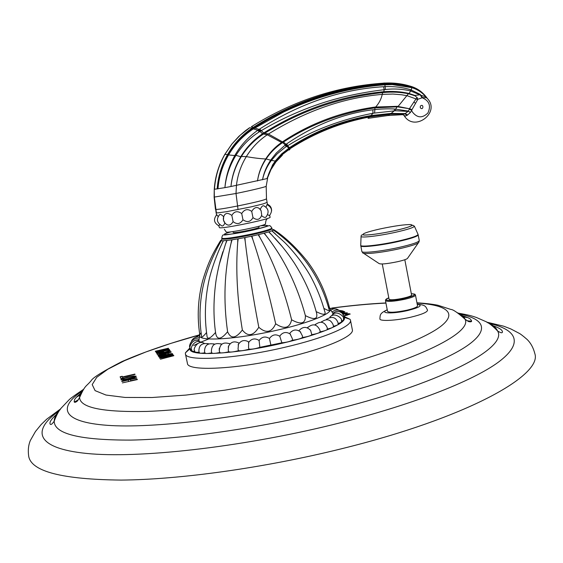 <?xml version="1.0" encoding="UTF-8"?>
<svg xmlns="http://www.w3.org/2000/svg" width="563" height="563" viewBox="0 0 563 563"><rect width="100%" height="100%" fill="white"/><g stroke="black" fill="none" stroke-linecap="round" stroke-linejoin="round"><path stroke-width="0.84" d="M486.594 322.106L503.73 326.209L510.873 328.954L518.868 333.155C520.261 333.775 522.985 335.858 527.052 339.405C530.719 342.944 533.316 347.681 534.85 353.634C542.542 375.261 467.22 417.866 341.284 448.824C264.117 467.966 179.463 479.648 121.017 480.084C62.577 479.458 31.824 471.632 28.748 456.6C27.833 450.527 28.375 445.143 30.367 440.456L35.462 431.504L41.176 424.516L46.68 419.196L60.846 408.724M128.596 381.214L128.146 380.074L121.868 381.531L121.742 381.172L136.542 377.745L136.703 378.097L130.306 379.575L130.778 380.708L137.21 379.216L137.372 379.575L122.368 382.896M136.19 376.232L133.811 375.971L127.85 377.062L122.424 378.582L120.89 379.729L123.1 380.081L128.674 379.082L134.466 377.449L136.211 376.337M122.628 377.294L122.882 377.97L120.749 378.463L120.13 376.774L122.241 376.281L122.495 376.95L134.895 374.085L135.05 374.43L122.628 377.294L122.847 377.977M172.025 355.879L159.751 358.23L159.491 357.822L171.159 354.676L158.794 356.724L172.679 354.092L172.968 354.486L162.32 357.406L173.559 355.302L173.847 355.696L160.385 359.222M167.598 353.163L168.175 353.986L172.285 353.55L158.344 356.027L158.041 355.549L171.046 351.861L167.64 353.367L168.217 354.19L172.187 353.571M157.668 353.318L163.347 352.03L164.67 352.234L169.942 350.348L170.167 350.665L163.946 352.867L170.863 351.608L157.485 354.669L156.993 353.881L157.668 353.318L157.042 353.986M169.505 349.75L157.612 352.473L169.153 349.271L156.796 351.213L168.393 348.237L155.289 351.228L155.606 351.727L166.444 349.7L156.127 352.551L156.451 353.057L169.505 349.75L157.612 352.473M343.923 316.132L350.179 314.013L348.933 313.69L345.077 314.288L348.391 314.316L343.831 315.829M343.184 314.45L347.357 312.824L342.332 312.901M342.015 312.458L344.823 311.818L343.099 311.086L341.565 311.649M341.797 312.198L342.487 312.043L341.248 311.515L343.099 311.086M339.179 310.368L342.649 310.896L340.861 311.311M387.231 309.763C379.743 313.415 380.215 314.604 379.898 318.947C379.835 321.508 396.422 320.614 410.969 317.159C421.736 314.527 427.261 312.219 427.549 310.227C425.635 306.272 425.614 304.984 417.225 304.245M350.467 320.199L352.347 329.763C354.486 335.956 326.202 348.42 286.398 357.611C236.749 369.441 187.113 371.671 187.416 363.318L185.41 353.782C185.023 361.756 234.623 359.152 284.329 347.392C324.182 338.243 352.544 326.09 350.467 320.199L350.102 319.334L344.141 317.3M137.323 379.582L130.827 380.933L130.306 379.575M136.654 378.104L121.819 381.39M136.204 376.401L133.86 376.19L127.9 377.287L122.467 378.808L120.939 379.835M134.346 376.928L124.648 379.441L123.051 379.272L124.134 378.47L128.188 377.365L132.565 376.534L134.29 376.675L133.037 377.731L124.697 379.666L123.086 379.441M135 374.437L122.544 377.175L122.291 376.506L120.208 376.985M173.756 355.725L162.32 357.406M172.876 354.514L158.914 356.921M171.159 354.676L159.611 358.012M171.159 352.164L158.161 355.739M166.148 354.352L159.646 355.682L165.691 353.698L166.148 354.352L159.603 355.471M170.772 351.629L163.946 352.867M170.082 350.693L164.713 352.438L163.39 352.234L157.71 353.529M163.573 352.959L159.259 353.944L159.329 353.184L162.58 352.459L163.615 353.163L159.301 354.148L159.012 353.655M169.062 349.292L156.796 351.213M168.499 348.518L155.402 351.418M166.444 349.7L156.247 352.734M347.209 313.795L346.611 314.147M350.158 314.126L347.244 313.999M348.391 314.316L347.652 315.006L343.894 316.026M347.336 312.929L342.452 313.091M342.501 313.176L345.605 313.127L343.113 314.344M345.605 313.127L342.994 314.161M344.542 311.881L343.141 311.29M342.487 312.043L341.952 312.374M342.367 310.959L339.58 310.537M385.458 300.6L387.541 311.381C389.476 312.838 395.986 312.437 407.07 310.171C413.847 308.531 417.338 307.095 417.535 305.871L415.473 295.054C415.262 296.215 411.764 297.609 404.973 299.242C393.882 301.508 387.372 301.958 385.458 300.6C386.507 298.988 383.882 300.501 388.801 297.848C380.553 300.902 392.01 301.388 404.593 298.411C414.762 295.758 417 294.182 411.314 293.689C416.817 294.196 414.375 294.435 415.473 295.054M382.263 263.991L389.054 299.15L389.533 299.516C392.587 300.867 412.559 296.764 411.567 294.991L404.818 259.733M363.585 253.287L379.012 263.512C380.771 264.476 386.964 263.871 397.569 261.704C404.072 260.197 407.443 258.994 407.689 258.1L418.337 242.878M344.021 316.497L350.102 319.334M208.838 338.933L200.083 342.452M197.599 343.592L195.417 344.655M195.298 344.718L193.714 345.548M189.998 347.793L185.403 352.839L185.41 353.782M190.174 348.687C187.282 356.745 234.482 354.521 282.471 343.198C320.903 334.401 347.737 322.733 344.155 317.49M190.625 349.897L191.779 350.214M201.146 342.557L200.9 342.205C194.911 338.778 189.815 348.152 191.631 349.644L192.18 351.213L194.819 351.488M204.151 343.289L204.052 343.198C197.493 339.503 192.687 349.89 194.58 350.629L195.129 352.22L199.211 352.332M207.902 343.564L208.627 343.873C202.103 342.621 198.859 345.091 198.894 351.277L199.45 352.874C199.83 353.36 201.645 353.332 204.904 352.783M213.687 343.824L214.538 344.197C207.958 342.649 204.629 345.098 204.524 351.551L205.08 353.163C205.636 353.719 207.881 353.606 211.815 352.832M221.702 344.225C215.059 342.311 211.618 344.718 211.364 351.439L211.927 353.064C212.694 353.677 215.326 353.487 219.816 352.494M229.964 343.873C223.244 341.614 219.683 343.965 219.296 350.946L219.859 352.579C220.858 353.233 223.828 352.966 228.754 351.769C230.246 352.368 233.511 351.995 238.529 350.665C240.781 351.066 244.258 350.566 248.98 349.173C251.928 349.37 255.553 348.757 259.853 347.336L281.873 342.797C286.483 342.381 290.022 341.516 292.5 340.193C297.461 339.595 300.804 338.68 302.549 337.462C307.736 336.688 310.811 335.752 311.782 334.654C316.688 333.817 319.446 332.916 320.065 331.952L319.946 330.228C316.913 323.999 312.732 323.197 307.419 327.828M320.073 331.825C324.471 330.981 326.885 330.143 327.314 329.313L327.194 327.603C324.394 321.55 320.298 320.664 314.921 324.935M327.321 329.017C331.1 328.208 333.113 327.448 333.373 326.751L333.261 325.048C330.692 319.193 326.688 318.229 321.248 322.156M333.387 326.294C336.428 325.548 338.018 324.886 338.152 324.323L338.032 322.634C335.696 316.962 331.762 315.949 326.23 319.601L326.751 319.052M330.235 316.856L329.869 317.229C334.366 311.367 342.818 318.848 341.445 320.403L341.558 322.071L338.159 323.683M332.261 314.949L332.05 315.16C336.639 309.221 345.02 317.426 343.451 318.391L343.564 320.051L341.551 321.22M332.775 313.373L332.775 313.401C335.949 310.741 339.151 310.734 342.353 313.387L344.049 316.645L344.162 318.285L343.529 318.883M309.678 329.278L310.67 330.467L311.782 334.654M300.023 331.452L302.373 335.794L302.549 337.462M290.022 333.831L292.281 338.539L292.5 340.193M279.762 336.202L281.873 342.797M269.445 338.476L270.902 345.189M259.093 340.46L259.853 347.336M248.698 342.311L248.543 347.561L248.98 349.173M238.494 344.049L238.05 349.06L238.529 350.665M228.655 345.773L228.226 350.186L228.754 351.769M332.832 313.345L333.022 314.309M332.05 315.16L331.98 315.66M321.846 321.494L321.227 322.156M315.547 324.189L314.893 324.928M307.926 327.152L307.391 327.821M299.009 330.587L298.911 330.734C302.746 326.392 306.666 326.301 310.67 330.467M219.239 348.469L219.288 350.911M229.978 343.852L229.317 343.479M221.723 344.204L220.837 343.768M204.052 343.198L203.517 342.973M199.408 341.741L199.098 340.882M198.802 340.77L199.063 339.454M220.999 241.358L221.28 240.134L220.576 240.549C213.659 252.069 208.444 261.176 202.673 280.719C197.958 298.608 197.001 316.624 199.795 334.774L201.097 332.606M201.561 335.984L201.575 336.069C201.244 338.117 202.898 336.948 206.544 332.557M206.91 335.309L206.931 335.449C207.17 339.876 210.048 338.877 215.552 332.43M215.678 333.366L215.699 333.514C217.114 340.249 221.083 339.658 227.593 331.727C230.858 339.207 235.777 338.63 242.35 329.995C247.79 336.97 253.273 336.062 258.804 327.279C266.123 333.683 271.746 332.515 275.673 323.781C284.385 329.608 289.699 328.278 291.606 319.784C301.114 325.083 305.709 323.69 305.378 315.604C314.224 320.199 317.947 319.348 316.568 313.049L316.526 312.901M316.174 311.628C323.366 315.196 326.223 315.139 324.752 311.445L324.717 311.318M323.915 308.397C328.391 310.783 330.15 311.283 329.193 309.91L329.179 309.833M328.363 306.786L329.552 307.905C325.217 290.825 317.729 275.201 307.088 261.035C296.025 247.34 284.934 236.875 273.815 229.648L272.858 229.549M272.865 229.549L273.238 229.957L273.815 229.648M271.929 230.739L273.47 230.105L271.929 230.739L275.011 233.554L271.795 230.795L268.896 231.829L271.795 230.795M275.694 234.166L275.011 233.554M268.896 231.829L271.633 234.778L268.671 231.9L264.329 233.152L268.671 231.9M282.359 246.742L271.633 234.778M264.329 233.152L266.573 236.256L264.019 233.23L258.537 234.616L264.019 233.23M305.378 315.604C297.144 285.251 284.209 258.804 266.573 236.256M258.537 234.616L260.155 237.889L258.164 234.701L251.928 236.115L258.164 234.701M291.606 319.784C283.97 288.96 273.491 261.661 260.155 237.889M251.928 236.115L252.85 239.549L251.52 236.207L244.968 237.551L251.52 236.207M275.673 323.781C268.797 292.612 261.197 264.533 252.85 239.549M244.968 237.551L245.179 241.126L244.56 237.628L238.177 238.811L244.56 237.628M258.804 327.279C252.787 295.913 248.248 267.2 245.179 241.126M238.177 238.811L237.706 242.498L237.79 238.874L232.04 239.803L237.79 238.874M242.35 329.995C237.178 298.622 235.637 269.459 237.706 242.498M232.04 239.803L230.978 243.568L231.71 239.852L226.995 240.457L231.71 239.852M227.593 331.727C223.187 300.522 224.313 271.141 230.978 243.568M226.995 240.457L225.46 244.265L226.741 240.485L223.384 240.739L226.741 240.485M219.288 264.321L225.46 244.265M223.384 240.739L221.548 244.539L223.222 240.739L221.329 240.788L223.222 240.739M220.323 247.234L221.548 244.539M220.576 240.549L221.386 240.605M271.852 228.071L271.985 228.859C270.782 230.07 263.878 232.069 251.281 234.862C234.56 238.304 224.792 239.697 221.97 239.036L221.78 238.262C224.081 239.064 233.863 237.692 251.133 234.145C264.202 231.245 271.106 229.218 271.852 228.071C270.599 225.995 269.67 225.221 269.065 225.742C267.897 225.707 267.981 226.713 249.93 230.739C232.85 233.941 224.187 235.327 223.94 234.898C222.807 234.588 222.089 235.707 221.78 238.262M258.874 226.291L259.079 227.283C258.67 227.867 255.095 228.895 248.353 230.387C239.479 232.209 234.44 232.927 233.23 232.54L233.026 231.548M267.418 218.479C266.679 219.999 266.017 218.578 265.462 223.891C267.122 225.214 228.726 233.23 226.256 232.069L224.334 229.204M269.705 215.355L270.078 217.184C272.042 218.775 222.385 229.099 219.429 227.705L218.803 225.805M218.12 216.537L216.762 214.735C213.166 219.296 213.898 223.004 218.958 225.854L219.661 224.538M224.904 223.025C223.659 225.742 222.469 226.586 221.336 225.566C216.839 222.631 216.227 219.028 219.5 214.77C220.217 213.968 221.597 214.616 223.638 216.706M260.247 209.387L261.119 210.71L261.689 214.918L261.323 216.122C259.536 219.873 256.756 220.372 252.984 217.635C250.507 221.991 247.171 222.702 242.977 219.767C240.26 224.088 236.967 224.707 233.096 221.625C230.9 225.327 228.465 226.073 225.791 223.87C222.99 221.203 222.589 218.205 224.581 214.883C226.115 212.807 228.536 212.99 231.829 215.425C234.222 211.238 237.516 210.611 241.71 213.546C244.433 209.218 247.769 208.507 251.724 211.421C253.976 207.663 256.439 206.635 259.114 208.352L260.247 209.387C261.521 206.487 262.752 205.319 263.927 205.896L264.758 206.269M263.927 205.896C268.41 208.493 269.262 211.977 266.475 216.34C265.666 217.972 264.012 217.719 261.514 215.594M266.003 207.156L266.989 204.622C272.049 207.388 272.844 211.076 269.367 215.678L267.601 214.616M238.043 209.605L236.01 193.482C251.844 190.308 267.587 186.452 266.193 186.219L266.489 198.83C264.68 200.041 254.948 202.448 237.29 206.058C225.228 208.409 218.029 209.527 215.706 209.429L216.122 212.758L217.719 212.884L226.671 211.674L251.225 206.846L263.512 203.806L267.094 202.384L267.587 204.841M223.835 216.185L224.581 214.883M218.958 215.319L219.5 214.77M251.724 211.421L252.984 217.635M241.71 213.546L242.977 219.767M231.829 215.425L233.096 221.625M223.666 216.748L223.441 220.056L224.933 222.92M249.247 128.118L240.331 135.092L231.984 143.91L238.951 136.288L245.454 130.7L249.613 127.717L252.111 128.118C241.977 134.972 233.807 143.769 227.607 154.501L227.748 154.558C221.611 165.226 218.085 176.691 217.163 188.957C218.064 176.705 221.541 165.219 227.607 154.501L224.771 154.424L231.984 143.903L224.862 154.403C218.768 165.233 215.305 176.852 214.468 189.259L224.919 187.641C225.847 176.261 229.19 165.473 234.947 155.275L235.053 155.092C240.823 145.148 248.41 136.872 257.812 130.264L259.093 129.391L260.493 131.116L261.07 130.771C279.213 119.989 298.432 111.136 318.714 104.197C338.257 97.49 360.088 92.649 384.212 89.672L385.444 89.524C393.741 88.518 402.123 88.982 410.575 90.917L419.808 94.809L414.896 95.436L408.731 93.388C400.694 91.558 392.263 91.009 383.438 91.748L382.833 91.804C340.397 96.062 300.874 109.672 264.244 132.65L262.597 133.727C253.653 139.814 246.425 147.4 240.922 156.472L240.823 156.641C235.2 166.169 231.914 176.128 230.957 186.508L266.953 178.612L272.619 164.86L275.3 161.124L272.619 164.86M227.607 154.501L227.748 154.558C233.969 143.938 242.181 135.219 252.386 128.399L253.793 127.491C295.42 101.643 337.392 87.856 384.867 84.105L384.979 84.098C394.255 83.479 403.263 84.499 412.003 87.166L412.032 87.181C417.83 89.038 422.581 92.346 426.275 97.089L427.31 98.419L426.515 97.723L422.602 97.61L417.852 99.271L417.148 97.54L414.818 95.731L408.703 93.824C400.687 92.135 392.327 91.699 383.607 92.515L383.009 92.571C340.559 97.075 301.128 110.637 264.709 133.241L263.062 134.297C254.096 140.278 246.833 147.731 241.267 156.655L241.168 156.824C235.425 166.282 232.026 176.177 230.957 186.508L224.919 187.641C226.059 176.318 229.669 165.656 235.742 155.655L235.855 155.479C241.963 145.747 249.747 137.893 259.205 131.911L260.493 131.116M252.14 128.097L252.414 128.385L252.111 128.118L253.519 127.196C294.576 101.277 338.307 86.765 384.712 83.662L384.825 83.655C394.114 83.085 403.164 84.197 411.975 86.983L412.003 86.998C417.788 88.912 422.546 92.269 426.275 97.075L425.297 96.182C421.694 92.1 417.246 89.2 411.968 87.504L411.898 87.476C403.122 84.781 394.114 83.718 384.867 84.302L384.677 84.316C338.574 87.575 295.068 102.079 254.166 127.829L259.093 129.391L259.649 129.026C299.805 103.388 341.108 89.278 383.572 86.709L384.832 86.632C393.811 86.238 402.418 87.265 410.652 89.714L420.012 94.302L420.955 95.302L425.783 96.808L426.515 97.723L425.297 96.21C421.722 92.191 417.289 89.355 412.003 87.708L392.298 84.598L384.874 84.788C348.708 87.722 315.737 96.625 283.456 112.1L253.019 129.089C242.899 135.859 234.743 144.473 228.557 154.952C222.413 165.585 218.887 176.866 217.965 188.837C218.859 176.859 222.329 165.55 228.374 154.909L235.742 155.655M216.382 212.877L214.348 197.177L214.257 189.175M266.953 178.612L267.277 178.499C268.889 172.306 271.683 166.641 275.666 161.49L275.856 162.038L270.923 169.688L267.277 178.499C268.903 172.292 271.718 166.655 275.729 161.581L282.105 154.769L290.226 148.59C314.893 132.777 341.516 122.206 370.081 116.893L390.405 114.254L404.713 113.867L407.232 115.281L405.36 116.077L404.135 115.697M215.446 209.316L214.116 197.113L236.01 193.482L236.439 185.431C237.593 175.142 240.894 165.536 246.32 156.613C251.788 147.773 258.762 140.497 267.249 134.782L268.403 134.022C306.047 110.763 343.993 97.554 382.256 94.387L392.981 94.042L401.813 94.795L407.133 95.731L415.98 98.912L416.944 97.547L417.852 99.271L410.399 112.473L407.57 115.007L405.219 113.571L390.905 113.43L370.363 115.647C341.157 120.771 314.288 131.383 289.755 147.499L289.868 147.872L284.695 151.567L279.698 156.078L275.3 161.124L275.729 161.581M275.68 161.468L282.049 154.529L290.114 148.245C314.759 132.15 341.424 121.531 370.116 116.393L390.483 114.029L404.727 113.853L402.045 114.683M289.755 147.499L281.563 153.945L275.223 161.011M417.591 99.714L415.98 98.912L409.54 108.546L411.652 109.588L409.463 108.736L397.33 106.829L375.049 107.864C341.15 112.882 310.544 124.324 283.231 142.186L281.887 143.079C275.581 147.4 270.317 152.693 266.088 158.977L270.662 160.166C266.489 166.458 263.78 172.996 262.527 179.787C263.963 172.954 266.848 166.585 271.162 160.687L277.059 153.938L284.878 147.541L286.785 146.303L289.051 148.407M240.922 156.472L246.32 156.613C253.758 157.936 260.212 158.717 265.694 158.956C261.295 165.923 258.565 173.256 257.495 180.962C258.649 173.305 261.471 166.043 265.954 159.181L265.827 158.745L265.954 159.181M409.568 108.765L397.422 106.33L375.042 107.047C341.044 111.861 310.34 123.36 282.929 141.538L281.584 142.453C275.279 146.873 270.029 152.306 265.827 158.745M254.166 127.829L252.71 128.786C242.653 135.592 234.546 144.297 228.388 154.881L227.748 154.558M271.162 160.687L270.873 159.85L276.313 152.995L285.962 144.381L286.785 146.303L287.587 145.803L289.769 147.935M289.037 147.978L289.473 149.082M285.962 144.381L286.863 146.253M411.975 86.983L412.003 87.708M384.191 83.028L396.479 83.373M411.293 86.47L412.032 87.181M427.69 98.905L427.31 98.419M282.929 141.538L286.039 144.325L286.757 143.811L287.587 145.803C312.205 130.377 340.664 119.525 372.973 113.24L395.402 110.749L408.034 111.418L405.191 113.571L407.57 115.007L407.232 115.281L404.713 113.867L405.17 113.585L390.799 113.684L370.292 116.189C341.15 121.517 314.337 132.08 289.868 147.872L290.191 148.618M405.36 116.077L402.714 114.669L388.097 115.521L368.04 118.343M286.757 143.811C314.731 124.782 343.43 113.437 372.847 109.778L374.529 109.588C382.319 108.842 388.998 108.645 394.564 109.004L408.182 111.038L410.399 112.473L408.323 111.101L409.266 109.335L411.553 110.003L412.229 111.741C417.042 118.047 422.264 118.469 427.894 113.008C431.195 105.753 429.259 100.657 422.088 97.723L420.216 94.985L422.602 97.61L420.702 95.344M259.649 129.026L264.272 133.515M384.712 83.662L385.057 84.774L392.298 84.598L384.881 84.809L385.444 89.524M425.804 96.829L425.297 96.21M417.148 97.54L414.818 95.731M420.012 94.302L419.808 94.809L420.427 94.633M409.519 108.553L409.266 109.335M408.182 111.038L408.119 111.411M394.564 109.004L394.29 110.791L390.799 113.684M410.652 89.714L410.575 90.917L408.984 93.88M411.898 87.476L411.011 91.023M489.31 323.458C516.567 329.531 524.188 342.895 498.515 362.065C472.744 381.172 410.497 405.649 332.388 424.769C238.986 447.669 137.646 458.641 86.632 453.447C35.209 448.282 31.676 430.322 58.883 411.032M80.53 394.747L76.547 397.105M60.199 409.575C56.251 413.692 54.252 417.556 54.21 421.159C54.196 433.883 79.742 440.196 130.834 440.097C181.94 439.126 257.298 428.443 326.343 411.708C440.477 384.297 508.368 347.8 497.565 330.96C500.95 333.106 502.583 333.324 502.456 331.614C501.964 330.917 502.668 328.954 491.344 325.076M463.011 316.927L467.607 317.539M487.523 322.634C492.773 324.879 496.123 327.659 497.565 330.96C492.526 325.688 488.311 322.437 484.912 321.191L476.418 317.469C471.815 315.927 468.972 315.013 458.388 313.176M460.358 314.231C484.363 318.996 490.014 330.115 466.572 346.161C443.018 362.157 388.16 382.671 320.438 398.977C239.655 418.45 152.249 428.654 107.216 425.318C61.895 421.997 57.736 407.556 81.924 391.222M84 388.744C80.988 391.904 79.517 394.846 79.587 397.555C80.122 407.718 102.565 412.341 146.922 411.419C191.131 409.836 255.419 400.37 314.597 386.267C412.461 363.149 473.23 332.951 464.982 319.151L468.5 321.543C470.781 322.071 471.808 321.825 471.583 320.804C470.232 319.277 472.068 318.771 461.231 315.329M457.48 312.761C461.484 314.492 463.982 316.624 464.982 319.151C457.719 312.662 453.004 309.425 450.822 309.432L437.866 305.237C432.715 304.196 425.741 303.38 416.944 302.774M332.177 308.088C351.629 305.533 369.553 303.865 385.944 303.098M417.007 303.077C446.227 304.822 458.268 312.929 440.526 326.547C422.736 340.115 372.41 358.884 308.939 373.916L266.735 382.974L224.827 390.173L185.832 395.092L152.017 397.52L125.063 397.443L105.971 395.043L95.084 390.631L92.198 384.585L96.737 377.316L107.857 369.215L124.599 360.651L145.979 351.931L171.046 343.339L198.873 335.112M387.253 309.868C378.625 313.521 392.932 314.055 407.936 310.473C419.998 307.321 423.102 305.28 417.246 304.351M361.861 251.478L362.706 252.703C362.185 254.772 381.693 252.752 399.104 248.818C412.003 245.848 418.619 243.582 418.942 242.013L419.28 240.549C418.795 242.139 412.039 244.433 399.012 247.431C381.362 251.408 361.559 253.505 361.861 251.478L360.728 245.384L361.066 236.439C360.855 238.093 379.18 235.932 395.507 232.294C407.556 229.563 413.854 227.536 414.403 226.206L418.07 234.433L419.28 240.549M360.756 245.82C360.44 247.769 380.243 245.581 397.9 241.618C410.934 238.642 417.704 236.383 418.203 234.855M418.07 234.433C417.521 235.96 410.765 238.205 397.795 241.168C380.215 245.109 360.489 247.298 360.728 245.384M394.628 230.675C379.504 233.814 369.152 235.243 363.578 234.954C361.179 234.011 366.78 231.977 380.384 228.867C394.754 225.862 404.952 224.433 410.976 224.574C414.136 225.383 408.689 227.41 394.628 230.675M329.665 308.228L330.312 309.171C332.198 313.492 309.333 322.852 277.658 330.045C238.332 339.236 198.957 341.762 199.661 335.759L198.852 340.791M241.253 232.456L240.69 232.582M231.351 231.773C215.523 235.911 229.035 235.271 249.902 230.724C269.128 226.213 272.661 224.588 260.507 225.84M214.116 197.113L214.257 189.224C215.115 176.838 218.62 165.24 224.771 154.424L224.707 154.677M270.873 159.85L271.387 160.392L275.187 161.06M263.02 133.445L263.484 134.022L267.249 134.782L281.584 142.453L281.887 143.079M258.354 129.891L263.062 134.297M235.053 155.092L241.168 156.824M252.794 128.73L257.812 130.264L259.205 131.911M252.414 128.385L253.019 129.089M289.403 148.716L289.115 150.075M282.063 142.129L285.258 144.895L286.074 146.746M264.244 132.65L264.709 133.241L268.403 134.022L282.45 141.862L282.746 142.502M253.519 127.196L254.392 128.209M383.614 83.064L384.367 83.099C337.272 86.174 292.929 100.728 251.337 126.752L253.765 127.512M404.283 115.901C414.994 132.748 441.716 111.516 426.606 97.793L426.881 97.856C423.031 92.487 418.02 88.757 411.863 86.653C402.932 83.753 393.769 82.571 384.367 83.099L384.979 84.098M387.801 115.549L390.377 114.036M370.116 116.393L368.111 118.329M370.363 115.647L370.229 116.865M390.757 113.437L390.405 114.254M372.847 109.778L372.973 113.24L370.503 116.147M290.114 148.245L289.811 149.631M375.042 107.047L374.613 112.938M382.833 91.804L382.256 94.387C381.165 99.179 378.976 103.367 375.697 106.963L375.697 107.772M383.572 86.709L384.212 89.672L383.607 92.515M384.677 84.316L384.874 84.788C349.933 87.42 316.125 96.526 283.456 112.1C316.343 96.547 350.151 87.455 384.881 84.809L385.064 84.774M420.287 107.744C423.517 111.263 423.925 102.966 420.364 106.097L420.287 107.744M408.731 93.388L397.738 106.85M397.422 106.33L395.69 109.081L395.402 110.749M413.868 102.234L415.585 103.205M83.324 389.483C74.365 395.507 69.509 399.068 68.749 400.166L62.141 407.112C59.347 409.765 56.708 414.452 54.21 421.159C51.937 424.46 50.515 425.297 49.959 423.679C50.149 422.841 48.728 421.307 57.644 413.312M74.344 402.045L78.447 399.765M471.562 321.227L466.896 320.734M198.992 334.985C168.604 343.5 142.889 352.382 121.847 361.622C102.93 371.355 92.677 377.738 91.086 380.778C85.639 387.245 85.4 384.445 79.587 397.555L77.286 401.137C75.393 402.517 74.351 402.686 74.161 401.658C74.809 399.73 72.916 399.976 81.551 392.58M331.755 308.052C351.305 305.463 369.356 303.76 385.915 302.943M414.403 226.206L412.806 225.221C412.482 225.13 411.398 226.924 394.649 230.675C380.44 233.624 370.292 235.088 364.205 235.074C362.15 234.454 361.101 234.912 361.066 236.439M190.146 348.596L185.403 352.839M190.632 349.897L190.083 348.335C188.584 350.629 191.153 337.138 199.225 340.939M189.949 346.829L189.928 346.738C188.246 347.913 191.744 335.632 199.02 339.426M332.895 313.288L328.693 307.053M334.535 308.834L329.728 308.278M338.827 310.241C336.224 308.425 333.577 308.383 330.896 310.107M342.944 314.105C340.122 309.495 336.498 308.791 332.079 311.986M300.755 332.128C296.56 328.891 292.844 329.362 289.607 333.549M290.501 334.225C286.278 331.431 282.682 332.079 279.705 336.16M280.008 336.392C275.849 333.838 272.337 334.528 269.459 338.469M269.473 338.49C265.3 335.998 261.802 336.723 258.973 340.671M259.1 340.439C254.807 337.856 251.253 338.637 248.438 342.79M248.895 341.994C244.363 339.398 240.767 340.355 238.107 344.859M239.106 343.134C234.067 340.608 230.436 341.924 228.198 347.089M191.561 340.946C193.292 337.807 195.903 336.618 199.401 337.371M194.812 337.68L199.696 335.119M198.774 335.231L199.724 334.316M199.851 334.746L199.661 335.759M273.47 230.105C301.578 250.211 320.15 276.813 329.193 309.91M271.795 230.816L283.794 241.633C290.684 248.121 303.788 263.639 311.121 277.277C316.948 288.207 321.494 299.6 324.752 311.445M274.864 238.163L280.283 244.272C281.38 245.482 287.862 253.259 294.372 263.111C304.766 279.6 312.162 296.251 316.568 313.049M222.864 251.745L220.963 258.051C220.71 258.769 218.064 268.277 216.143 279.797C213.398 298.742 213.25 316.652 215.699 333.514M223.201 241.105C218.521 250.359 210.844 269.051 208.078 284.857C204.925 301.691 204.545 318.552 206.931 335.449M221.329 240.788C217.191 247.46 208.085 265.3 203.89 282.858C199.675 300.536 198.901 318.271 201.575 336.069M221.175 240.485L221.97 239.036M273.28 229.88L271.985 228.859M271.577 211.034C271.753 207.853 270.388 205.601 267.474 204.278M216.136 215.34L216.544 214.827M216.122 212.758L216.565 214.911M261.119 210.71L259.114 208.352M266.489 198.83L267.094 202.384M266.193 186.219L267.594 178.358M282.38 155.17L276.06 161.792"/></g></svg>
